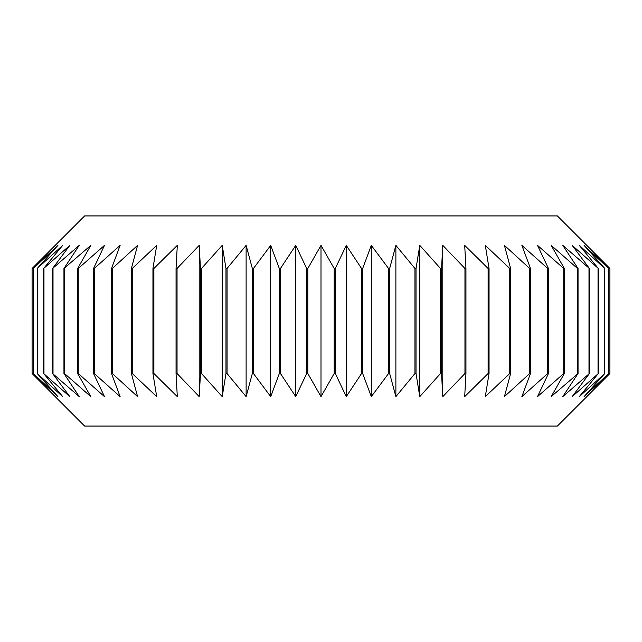 <?xml version="1.0" encoding="UTF-8"?>
<svg xmlns="http://www.w3.org/2000/svg" width="642" height="642" viewBox="0 0 642 642"><rect width="100%" height="100%" fill="white"/><g stroke="black" fill="none" stroke-linecap="round" stroke-linejoin="round"><path stroke-width="0.96" d="M321 215.945L557.376 215.945L609.9 268.476L609.9 373.524L586.483 396.636L608.648 373.524L584.084 396.636L604.788 373.524L579.293 396.636L598.36 373.524L572.166 396.636L589.42 373.524L562.769 396.636L578.049 373.524L551.181 396.636L564.35 373.524L563.724 373.524L537.506 396.636L548.445 373.524L547.73 373.524L521.866 396.636L530.485 373.524L529.69 373.524L504.411 396.636L510.623 373.524L509.756 373.524L485.296 396.636L489.052 373.524L488.105 373.524L464.696 396.636L465.948 373.524L464.952 373.524L442.787 396.636L441.536 373.524L440.492 373.524L419.78 396.636L416.032 373.524L414.949 373.524L395.881 396.636L389.67 373.524L388.546 373.524L371.301 396.636L362.682 373.524L361.542 373.524L346.263 396.636L335.325 373.524L334.169 373.524L321 396.636L307.831 373.524L306.675 373.524L295.737 396.636L280.458 373.524L279.318 373.524L270.699 396.636L253.454 373.524L252.33 373.524L246.119 396.636L227.051 373.524L225.968 373.524L222.22 396.636L201.508 373.524L200.465 373.524L199.213 396.636L177.048 373.524L176.052 373.524L177.304 396.636L153.895 373.524L152.948 373.524L156.704 396.636L132.244 373.524L131.377 373.524L137.589 396.636L112.31 373.524L111.515 373.524L120.134 396.636L94.27 373.524L93.555 373.524L104.494 396.636L78.276 373.524L77.65 373.524L90.819 396.636L64.481 373.524L63.951 373.524L79.231 396.636L52.58 373.524L69.834 396.636L43.64 373.524L62.707 396.636L37.212 373.524L57.916 396.636L33.352 373.524L55.517 396.636L32.1 373.524L32.1 268.476L55.517 245.364L33.352 268.476L57.916 245.364L37.212 268.476L62.707 245.364L43.64 268.476L69.834 245.364L52.58 268.476L79.231 245.364L63.951 268.476L90.819 245.364L77.65 268.476L78.276 268.476L104.494 245.364L93.555 268.476L94.27 268.476L120.134 245.364L111.515 268.476L112.31 268.476L137.589 245.364L131.377 268.476L132.244 268.476L156.704 245.364L152.948 268.476L153.895 268.476L177.304 245.364L176.052 268.476L177.048 268.476L199.213 245.364L200.465 268.476L201.508 268.476L222.22 245.364L225.968 268.476L227.051 268.476L246.119 245.364L252.33 268.476L253.454 268.476L270.699 245.364L279.318 268.476L280.458 268.476L295.737 245.364L306.675 268.476L307.831 268.476L321 245.364L334.169 268.476L335.325 268.476L346.263 245.364L361.542 268.476L362.682 268.476L371.301 245.364L388.546 268.476L389.67 268.476L395.881 245.364L414.949 268.476L416.032 268.476L419.78 245.364L440.492 268.476L441.536 268.476L442.787 245.364L464.952 268.476L465.948 268.476L464.696 245.364L488.105 268.476L489.052 268.476L485.296 245.364L509.756 268.476L510.623 268.476L504.411 245.364L529.69 268.476L530.485 268.476L521.866 245.364L547.73 268.476L548.445 268.476L537.506 245.364L563.724 268.476L564.35 268.476L551.181 245.364L577.519 268.476L578.049 268.476L562.769 245.364L589.42 268.476L572.166 245.364L598.36 268.476L579.293 245.364L604.788 268.476L584.084 245.364L608.648 268.476L586.483 245.364L609.9 268.476L609.9 373.524L557.376 426.055L84.624 426.055L32.1 373.524L32.1 268.476L84.624 215.945L321 215.945M321 245.364L321 396.636M334.169 268.476L334.169 373.524M335.325 268.476L335.325 373.524M346.263 245.364L346.263 396.636M361.542 268.476L361.542 373.524M362.682 268.476L362.682 373.524M371.301 245.364L371.301 396.636M388.546 268.476L388.546 373.524M389.67 268.476L389.67 373.524M395.881 245.364L395.881 396.636M414.949 268.476L414.949 373.524M416.032 268.476L416.032 373.524M419.78 245.364L419.78 396.636M440.492 268.476L440.492 373.524M441.536 268.476L441.536 373.524M442.787 245.364L442.787 396.636M464.952 268.476L464.952 373.524M465.948 268.476L465.948 373.524M488.105 268.476L488.105 373.524M489.052 268.476L489.052 373.524M509.756 268.476L509.756 373.524M510.623 268.476L510.623 373.524M529.69 268.476L529.69 373.524M530.485 268.476L530.485 373.524M547.73 268.476L547.73 373.524M548.445 268.476L548.445 373.524M563.724 268.476L563.724 373.524M564.35 268.476L564.35 373.524M577.519 268.476L577.519 373.524M578.049 268.476L578.049 373.524M588.987 268.476L588.987 373.524M589.42 268.476L589.42 373.524M598.031 268.476L598.031 373.524M598.36 268.476L598.36 373.524M604.571 268.476L604.571 373.524M604.788 268.476L604.788 373.524M608.536 268.476L608.536 373.524M608.648 268.476L608.648 373.524M33.352 268.476L33.352 373.524M33.464 268.476L33.464 373.524M37.212 268.476L37.212 373.524M37.429 268.476L37.429 373.524M43.64 268.476L43.64 373.524M43.969 268.476L43.969 373.524M52.58 268.476L52.58 373.524M53.013 268.476L53.013 373.524M63.951 268.476L63.951 373.524M64.481 268.476L64.481 373.524M77.65 268.476L77.65 373.524M78.276 268.476L78.276 373.524M93.555 268.476L93.555 373.524M94.27 268.476L94.27 373.524M111.515 268.476L111.515 373.524M112.31 268.476L112.31 373.524M131.377 268.476L131.377 373.524M132.244 268.476L132.244 373.524M152.948 268.476L152.948 373.524M153.895 268.476L153.895 373.524M176.052 268.476L176.052 373.524M177.048 268.476L177.048 373.524M199.213 245.364L199.213 396.636M200.465 268.476L200.465 373.524M201.508 268.476L201.508 373.524M222.22 245.364L222.22 396.636M225.968 268.476L225.968 373.524M227.051 268.476L227.051 373.524M246.119 245.364L246.119 396.636M252.33 268.476L252.33 373.524M253.454 268.476L253.454 373.524M270.699 245.364L270.699 396.636M279.318 268.476L279.318 373.524M280.458 268.476L280.458 373.524M295.737 245.364L295.737 396.636M306.675 268.476L306.675 373.524M307.831 268.476L307.831 373.524"/></g></svg>
